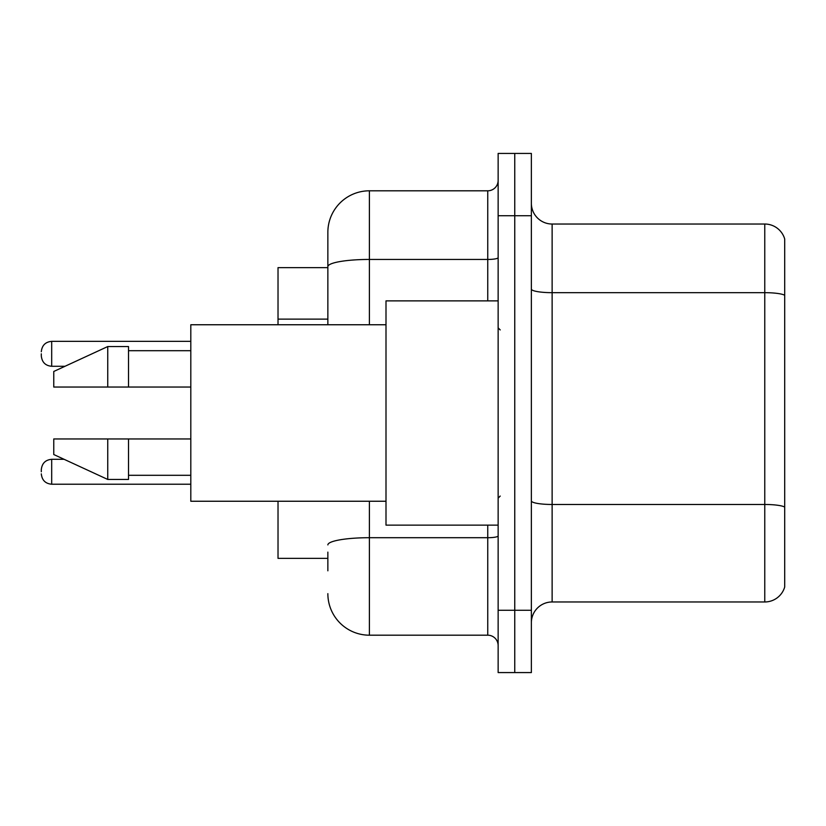 <?xml version="1.0" encoding="UTF-8"?>
<svg xmlns="http://www.w3.org/2000/svg" width="826" height="826" viewBox="0 0 826 826"><rect width="100%" height="100%" fill="white"/><g stroke="black" fill="none" stroke-linecap="round" stroke-linejoin="round"><path stroke-width="1.24" d="M327.86 306.663L327.86 255.182L327.86 267.645L278.021 267.645L278.021 324.752M327.86 558.355L278.021 558.355L278.021 501.248M531.366 622.732A20.764 20.764 0 0 1 552.129 601.968L764.762 601.968L764.762 224.032L552.129 224.032A20.764 20.764 0 0 1 531.366 203.268A20.764 20.764 0 0 0 552.129 224.032L552.129 601.968M514.753 610.269L514.753 672.57L531.366 672.57L531.366 610.269L514.753 610.269L514.753 672.57L498.14 672.57L498.14 610.269L514.753 610.269L514.753 215.731L514.753 610.269M498.14 610.269L498.14 153.429L514.753 153.429L514.753 215.731L514.753 153.429L531.366 153.429L531.366 610.269M784.7 238.982A20.764 20.764 0 0 0 764.762 224.032A20.764 20.764 0 0 1 784.7 238.982L784.7 587.018A20.764 20.764 0 0 1 764.762 601.968M327.86 570.818L327.86 552.129M369.398 501.248L369.398 635.194L487.753 635.194L487.753 525.13M327.86 324.752L327.86 232.343A41.527 41.527 0 0 1 369.398 190.806L487.753 190.806A10.387 10.387 0 0 0 498.14 180.429M327.86 232.343L327.86 255.182M498.14 645.571A10.387 10.387 0 0 0 487.753 635.194M369.398 635.194A41.527 41.527 0 0 1 327.86 593.657M41.3 471.77L41.3 469.695L41.3 471.77M41.3 353.817L41.3 355.892L41.3 353.817M498.14 300.87L386 300.87L386 525.13L498.14 525.13M386 324.752L190.806 324.752L190.806 501.248L386 501.248M107.752 387.043L53.762 387.043L53.762 371.473L107.752 346.548L107.752 387.043L190.806 387.043M107.752 346.548L128.515 346.548L128.515 387.043M190.806 438.957L128.515 438.957L128.515 479.452L107.752 479.452L107.752 438.957L53.762 438.957L53.762 454.527L107.752 479.452M53.762 438.957L67.505 438.957M128.515 438.957L107.752 438.957M327.86 319.125L278.021 319.125M784.7 295.274A20.764 3.603 180 0 0 764.762 292.672L552.129 292.672A20.764 3.603 0 0 1 531.366 289.069M784.7 507.071A20.764 3.603 180 0 0 764.762 504.48L552.129 504.48A20.764 3.603 -0 0 1 531.366 500.876M531.366 215.731L498.14 215.731M498.14 535.898A10.387 1.807 0 0 1 487.753 537.705L369.398 537.705A41.527 7.207 180 0 0 327.86 544.912M369.398 190.806L369.398 259.447L487.753 259.447L487.753 190.806M327.86 266.664A41.527 7.207 180 0 1 369.398 259.447L369.398 324.752M487.753 300.87L487.753 259.447A10.387 1.807 0 0 0 498.14 257.65M41.3 469.695C41.971 463.324 45.43 459.865 51.687 459.308L51.687 484.222L190.806 484.222M190.806 341.355L51.687 341.355L51.687 366.279C45.43 365.722 41.971 362.263 41.3 355.892M51.687 459.308L64.108 459.308M51.687 484.222C45.43 483.664 41.971 480.205 41.3 473.845M51.687 366.279L65.006 366.279M51.687 341.355C45.43 341.912 41.971 345.382 41.3 351.742M500.215 329.935L498.14 327.86M128.515 350.699L190.806 350.699M128.515 475.301L190.806 475.301M500.215 496.065L498.14 498.14"/></g></svg>
